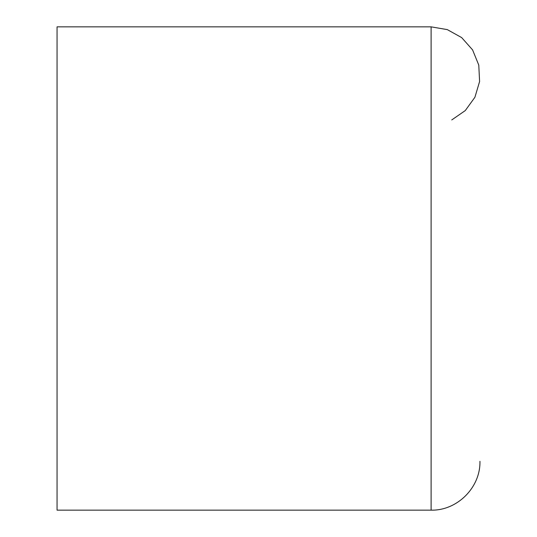 <?xml version="1.0" encoding="UTF-8"?>
<svg xmlns="http://www.w3.org/2000/svg" width="537" height="537" viewBox="0 0 537 537"><rect width="100%" height="100%" fill="white"/><g stroke="black" fill="none" stroke-linecap="round" stroke-linejoin="round"><path stroke-width="0.81" d="M451.751 119.939L465.264 110.588L474.909 97.278L479.595 81.53L478.782 65.111L472.58 49.894L461.672 37.597L447.308 29.616L431.11 26.85L57.056 26.85L57.056 510.15L431.11 510.15C457.202 510.821 480.615 487.415 479.944 461.317L479.944 461.317M431.11 26.85L431.11 510.15"/></g></svg>
